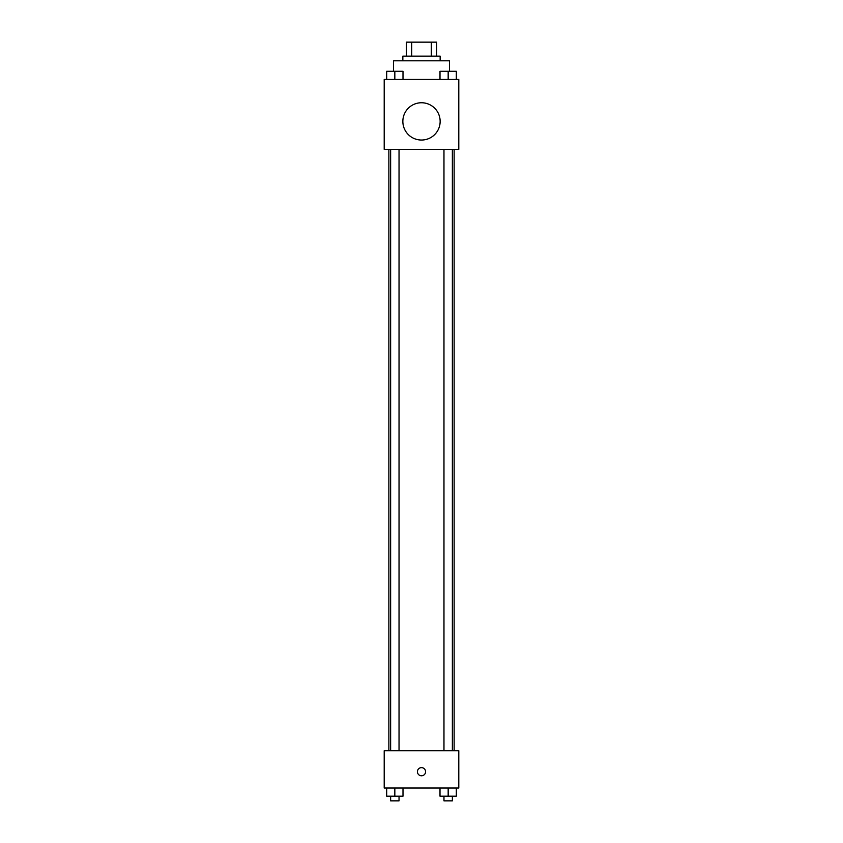 <?xml version="1.0" encoding="UTF-8"?>
<svg xmlns="http://www.w3.org/2000/svg" width="843" height="843" viewBox="0 0 843 843"><rect width="100%" height="100%" fill="white"/><g stroke="black" fill="none" stroke-linecap="round" stroke-linejoin="round"><path stroke-width="1.26" d="M411.69 56.133L411.69 42.15L406.347 42.15L406.347 56.133L406.347 42.15M411.69 42.15L436.653 42.15L436.653 56.133M431.31 56.133L431.31 42.15M402.849 60.801L402.849 56.133L440.151 56.133L440.151 60.801M449.467 71.244L449.467 60.801L393.533 60.801L393.533 71.244M384.208 79.442L458.792 79.442L458.792 149.369L384.208 149.369L384.208 79.442M421.5 140.043A18.651 18.651 0 0 1 405.346 112.077A18.651 18.651 0 0 1 437.654 112.077A18.651 18.651 0 0 1 421.5 140.043M384.208 750.734L458.792 750.734L458.792 788.026L384.208 788.026L384.208 750.734M421.5 775.792A4.078 4.078 0 0 1 417.97 769.67A4.078 4.078 0 0 1 425.03 769.67A4.078 4.078 0 0 1 421.5 775.792M440.004 788.026L440.004 796.192L456.326 796.192L456.326 788.026L456.326 796.192M448.17 796.192L448.17 788.026M452.364 796.192L452.364 800.85L443.966 800.85L443.966 796.192M386.674 788.026L386.674 796.192L402.996 796.192L402.996 788.026L402.996 796.192M394.83 796.192L394.83 788.026M399.034 796.192L399.034 800.85L390.636 800.85L390.636 796.192M440.004 79.442L440.004 71.286L456.326 71.286L456.326 79.442L456.326 71.286M448.17 79.442L448.17 71.286M452.364 71.286L443.966 71.286M386.674 79.442L386.674 71.286L402.996 71.286L402.996 79.442L402.996 71.286M394.83 79.442L394.83 71.286M399.034 71.286L390.636 71.286M454.135 750.734L454.135 149.369M388.865 750.734L388.865 149.369M443.966 149.369L443.966 750.734M452.364 149.369L452.364 750.734M399.034 750.734L399.034 149.369M390.636 750.734L390.636 149.369"/></g></svg>
